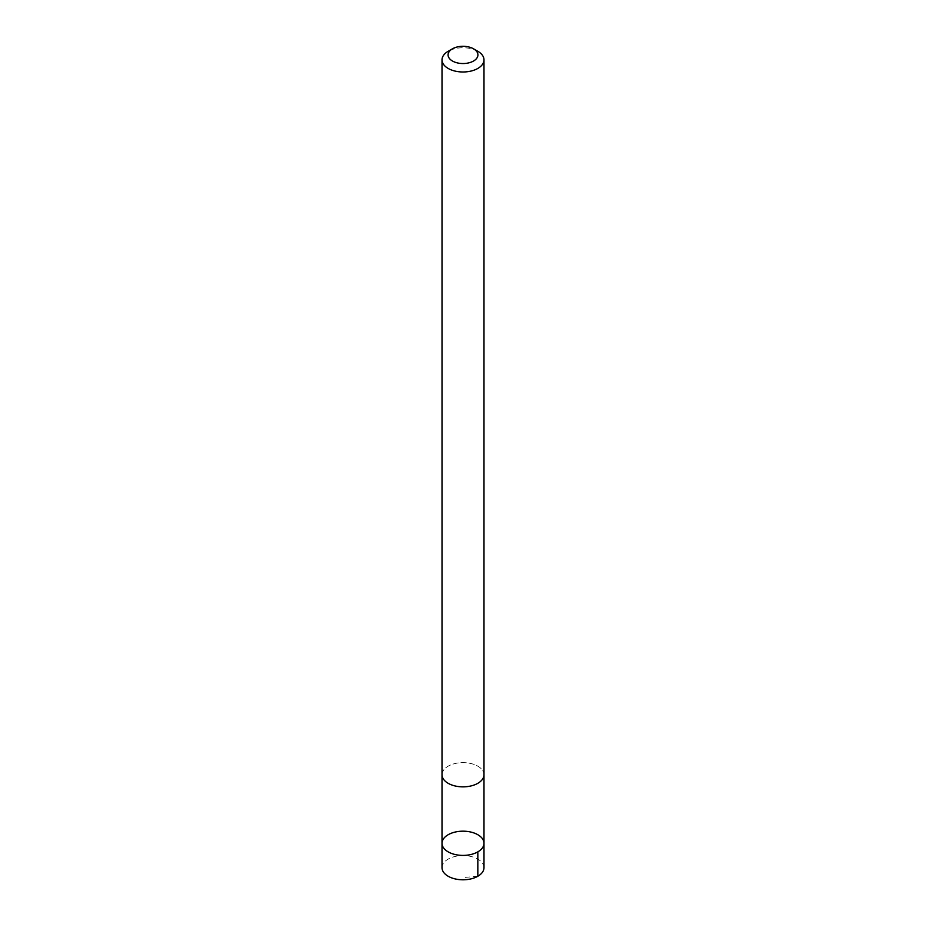 <?xml version="1.0" encoding="UTF-8"?>
<svg xmlns="http://www.w3.org/2000/svg" width="926" height="926" viewBox="0 0 926 926"><rect width="100%" height="100%" fill="white"/><g stroke="black" fill="none" stroke-linecap="round" stroke-linejoin="round"><path stroke-width="0.69" stroke-dasharray="4.63 3.47" d="M483.985 867.674A20.985 12.119 0 0 0 483.326 864.653A20.985 12.119 0 0 0 460.361 855.659A20.985 12.119 0 0 0 442.015 867.674M442.686 777.771A20.985 12.119 0 0 0 465.639 786.764A20.985 12.119 0 0 0 483.985 774.738A20.985 12.119 0 0 0 483.314 771.717A20.985 12.119 0 0 0 460.361 762.723A20.985 12.119 0 0 0 442.015 774.738A20.985 12.119 0 0 0 442.686 777.771M442.015 843.297A20.985 12.119 180 0 1 463 831.178A20.985 12.119 180 0 1 483.985 843.297M483.985 775.05L483.985 774.738A20.985 12.119 0 0 0 483.326 771.717A20.985 12.119 0 0 0 460.361 762.723A20.985 12.119 0 0 0 442.015 774.738L442.015 775.05M477.839 51.3A20.985 12.119 0 0 0 448.161 51.3M477.839 876.251L463 877.57"/><path stroke-width="1.39" d="M442.674 846.318A20.985 12.119 180 0 1 442.015 843.297A20.985 12.119 180 0 1 463 831.178A20.985 12.119 180 0 1 483.985 843.297A20.985 12.119 180 0 1 465.639 855.311A20.985 12.119 180 0 1 442.674 846.318A20.985 12.119 180 0 1 442.015 843.297L442.015 867.674A20.985 12.119 0 0 0 442.674 870.706A20.985 12.119 0 0 0 465.639 879.7A20.985 12.119 0 0 0 483.985 867.674L483.985 843.297A20.985 12.119 180 0 1 465.639 855.311A20.985 12.119 180 0 1 442.674 846.318M452.444 48.823L448.161 51.3A20.985 12.119 0 0 0 442.015 59.866L442.015 774.738A20.985 12.119 0 0 0 463 786.857A20.985 12.119 0 0 0 483.985 774.738L483.985 59.866A20.985 12.119 0 0 0 483.326 56.845A20.985 12.119 0 0 0 477.839 51.3L473.556 48.823A14.932 8.623 0 0 0 452.444 48.823A14.932 8.623 0 0 0 459.065 63.234A14.932 8.623 0 0 0 477.457 52.77A14.932 8.623 0 0 0 473.556 48.823M442.015 59.866A20.985 12.119 0 0 0 463 71.985A20.985 12.119 0 0 0 483.985 59.866M477.839 851.862L477.839 876.251M442.015 775.05L442.015 843.297M483.985 775.05L483.985 843.297"/></g></svg>
